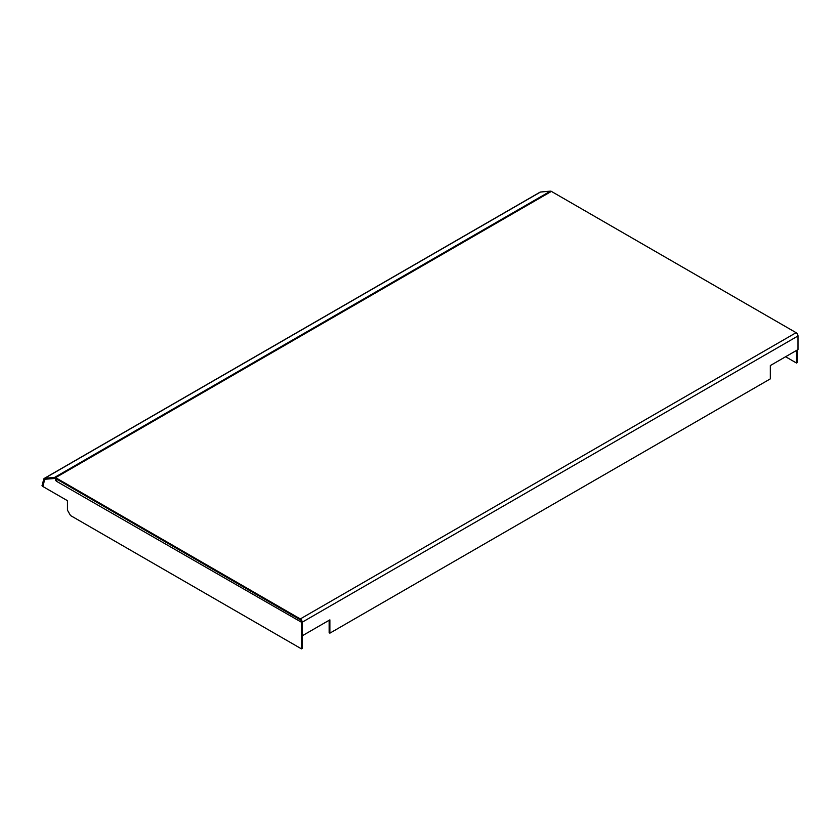 <?xml version="1.0" encoding="UTF-8"?>
<svg xmlns="http://www.w3.org/2000/svg" width="840" height="840" viewBox="0 0 840 840"><rect width="100%" height="100%" fill="white"/><g stroke="black" fill="none" stroke-linecap="round" stroke-linejoin="round"><path stroke-width="1.26" d="M329.144 620.267L329.144 632.74L329.879 633.161L770.322 378.872L770.322 365.558L798 349.577L798 335.958A2.677 1.544 60 0 0 796.11 332.682L551.387 191.394L55.587 477.645L300.3 618.933L796.11 332.682M300.3 618.933A2.677 1.544 -120 0 1 302.201 622.209L302.201 635.827L329.879 619.847L329.879 633.161M551.387 191.394A2.677 1.544 60 0 0 550.442 191.142L540.477 192.034L44.667 478.286A2.677 1.544 -120 0 0 44.279 478.401A2.677 1.544 -120 0 0 43.785 479.094L42 485.772L42.714 486.402L44.499 479.735A1.628 0.945 -120 0 1 44.804 479.304A1.628 0.945 -120 0 1 45.035 479.231L55.01 478.338A1.628 0.945 -120 0 1 55.587 478.495L300.3 619.784A1.628 0.945 -120 0 1 301.455 621.779L301.455 635.397L302.201 635.827L302.201 648.438L301.455 648.858L301.455 622.22L56.511 481.31L55.461 480.197L55.461 478.422L44.982 479.241M44.667 478.286L54.642 477.393A2.677 1.544 -120 0 1 55.587 477.645M44.279 478.401L540.078 192.15A2.677 1.544 60 0 1 540.477 192.034M785.6 356.738L796.52 363.038L796.52 350.427M796.52 363.038L797.265 362.607L797.265 350.007M44.741 479.378L42.851 486.486L67.463 500.693L67.463 510.206L70.529 515.539L301.455 648.858M56.196 478.853L56.7 480.753M57.141 479.399A2.173 1.26 120 0 0 56.69 480.911M302.201 622.209L798 335.958M550.442 191.142L54.642 477.393M56.196 479.777L55.461 480.197"/></g></svg>
